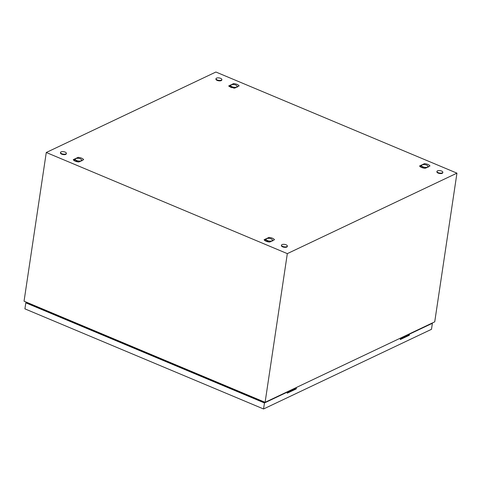 <?xml version="1.0" encoding="UTF-8"?>
<svg xmlns="http://www.w3.org/2000/svg" width="481" height="481" viewBox="0 0 481 481"><rect width="100%" height="100%" fill="white"/><g stroke="black" fill="none" stroke-linecap="round" stroke-linejoin="round"><path stroke-width="0.72" d="M46.272 152.495L215.897 72.024L456.95 173.148L287.325 253.625L46.272 152.495L24.05 301.19L265.103 402.32L287.325 253.625M265.103 402.32L434.728 321.843L456.95 173.148M419.57 165.975L419.853 166.354A5.207 2.152 8.5 0 0 420.015 166.516A5.207 2.152 8.5 0 0 420.292 166.745A5.207 2.152 8.5 0 0 420.881 167.123A5.207 2.152 8.5 0 0 421.609 167.472A5.207 2.152 8.5 0 0 422.432 167.773A5.207 2.152 8.5 0 0 423.316 168.013A5.207 2.152 8.5 0 0 424.308 168.2A5.207 2.152 8.5 0 0 425.078 168.284L429.972 165.963L429.689 165.584A5.207 2.152 8.5 0 0 429.256 165.193A5.207 2.152 8.5 0 0 428.667 164.815A5.207 2.152 8.5 0 0 427.94 164.466A5.207 2.152 8.5 0 0 427.11 164.165A5.207 2.152 8.5 0 0 426.226 163.925A5.207 2.152 8.5 0 0 425.24 163.738A5.207 2.152 8.5 0 0 424.47 163.654L419.57 165.975L421.152 166.973M264.087 239.742L264.364 240.121A5.207 2.152 8.5 0 0 264.532 240.284A5.207 2.152 8.5 0 0 264.803 240.512A5.207 2.152 8.5 0 0 265.392 240.891A5.207 2.152 8.5 0 0 266.119 241.24A5.207 2.152 8.5 0 0 266.943 241.54A5.207 2.152 8.5 0 0 267.827 241.781A5.207 2.152 8.5 0 0 268.819 241.967A5.207 2.152 8.5 0 0 269.588 242.051L274.483 239.73L274.206 239.352A5.207 2.152 8.5 0 0 273.767 238.961A5.207 2.152 8.5 0 0 273.178 238.582A5.207 2.152 8.5 0 0 272.45 238.233A5.207 2.152 8.5 0 0 271.627 237.933A5.207 2.152 8.5 0 0 270.743 237.692A5.207 2.152 8.5 0 0 269.751 237.506A5.207 2.152 8.5 0 0 268.981 237.422L264.087 239.742L265.662 240.74M228.74 85.913L229.184 86.454L234.241 88.221L239.135 85.901C238.245 84.686 236.405 83.916 233.634 83.592L228.74 85.913L230.315 86.911M73.25 159.68L73.533 160.059A5.207 2.152 8.5 0 0 73.695 160.227A5.207 2.152 8.5 0 0 73.966 160.45A5.207 2.152 8.5 0 0 74.561 160.828A5.207 2.152 8.5 0 0 75.283 161.177A5.207 2.152 8.5 0 0 76.112 161.478A5.207 2.152 8.5 0 0 76.996 161.718A5.207 2.152 8.5 0 0 77.988 161.905A5.207 2.152 8.5 0 0 78.752 161.995L83.652 159.668L83.369 159.289A5.207 2.152 8.5 0 0 82.93 158.904A5.207 2.152 8.5 0 0 82.341 158.526A5.207 2.152 8.5 0 0 81.614 158.177A5.207 2.152 8.5 0 0 80.79 157.87A5.207 2.152 8.5 0 0 79.906 157.636A5.207 2.152 8.5 0 0 78.914 157.449A5.207 2.152 8.5 0 0 78.144 157.359L73.25 159.68L74.826 160.684M261.634 400.98L37.771 307.04L261.634 400.98M233.634 83.592L232.996 84.506M268.981 237.422L268.338 238.335M78.144 157.359L77.507 158.279M424.47 163.654L423.827 164.568M220.635 78.337A2.976 1.227 -171.5 0 1 221.879 79.581A2.976 1.227 -171.5 0 1 220.214 80.417A2.976 1.227 -171.5 0 1 217.244 79.948A2.976 1.227 -171.5 0 1 215.999 78.704A2.976 1.227 -171.5 0 1 217.665 77.868A2.976 1.227 -171.5 0 1 220.635 78.337M221.879 79.581L221.813 80.026A2.976 1.227 -171.5 0 1 220.148 80.862A2.976 1.227 -171.5 0 1 217.178 80.393A2.976 1.227 -171.5 0 1 215.927 79.149L215.999 78.704M286.111 244.805A2.976 1.227 -171.5 0 1 287.361 246.05A2.976 1.227 -171.5 0 1 285.696 246.885A2.976 1.227 -171.5 0 1 282.72 246.416A2.976 1.227 -171.5 0 1 281.475 245.172A2.976 1.227 -171.5 0 1 283.141 244.336A2.976 1.227 -171.5 0 1 286.111 244.805M287.361 246.05L287.295 246.494A2.976 1.227 -171.5 0 1 285.63 247.33A2.976 1.227 -171.5 0 1 282.654 246.861A2.976 1.227 -171.5 0 1 281.409 245.617L281.475 245.172M65.145 152.104A2.976 1.227 -171.5 0 1 66.39 153.349A2.976 1.227 -171.5 0 1 64.725 154.185A2.976 1.227 -171.5 0 1 61.754 153.716A2.976 1.227 -171.5 0 1 60.51 152.471A2.976 1.227 -171.5 0 1 62.175 151.635A2.976 1.227 -171.5 0 1 65.145 152.104M66.39 153.349L66.324 153.794A2.976 1.227 -171.5 0 1 64.658 154.629A2.976 1.227 -171.5 0 1 61.688 154.16A2.976 1.227 -171.5 0 1 60.444 152.916L60.51 152.471M441.6 171.038A2.976 1.227 -171.5 0 1 442.845 172.282A2.976 1.227 -171.5 0 1 441.179 173.118A2.976 1.227 -171.5 0 1 438.209 172.649A2.976 1.227 -171.5 0 1 436.964 171.404A2.976 1.227 -171.5 0 1 438.63 170.569A2.976 1.227 -171.5 0 1 441.6 171.038M442.845 172.282L442.779 172.727A2.976 1.227 -171.5 0 1 441.113 173.563A2.976 1.227 -171.5 0 1 438.143 173.094A2.976 1.227 -171.5 0 1 436.898 171.849L436.964 171.404M407.708 335.491A1.509 1.172 -115.4 0 0 407.191 334.908M294.625 389.141A1.509 1.172 -115.4 0 0 294.107 388.558M32.413 305.219L32.997 304.942M294.667 389.117A1.509 1.172 -115.4 0 0 294.15 388.54M400.078 338.281L296.043 387.644M407.75 335.467A1.509 1.172 -115.4 0 0 407.233 334.89M432.022 323.13L432.389 323.28L431.487 329.311L263.558 408.976L24.916 308.862L25.818 302.832L26.828 302.357M400.445 338.438L400.276 339.556L409.325 335.263L409.487 334.145L432.389 323.28M286.995 391.931L287.361 392.087L287.193 393.205L296.242 388.913L296.41 387.794M287.361 392.087L264.46 402.952L25.818 302.832M263.558 408.976L264.46 402.952M409.121 333.994L409.487 334.145M264.869 402.218L264.285 402.495L26.846 302.886L27.429 302.609M287.283 392.622L295.641 388.66L295.773 387.77M400.36 338.973L408.718 335.01L408.85 334.121M295.641 388.66L296.242 388.913M408.718 335.01L409.325 335.263M75.836 158.58A3.223 1.329 8.5 0 0 75.697 158.652A3.223 1.329 8.5 0 0 75.553 159.884A3.223 1.329 8.5 0 0 78.162 160.979A3.223 1.329 8.5 0 0 81.061 160.774A3.223 1.329 8.5 0 0 81.379 159.506A3.223 1.329 8.5 0 0 81.349 159.47A3.223 1.329 8.5 0 0 78.734 158.375A3.223 1.329 8.5 0 0 75.836 158.58L74.711 159.53A3.716 1.533 8.5 0 0 74.711 159.536L75.553 159.884L76.257 161.129A3.716 1.533 8.5 0 0 76.269 161.129L78.162 160.979L79.93 161.718M80.471 161.177L82.053 160.714L81.379 159.506M75.325 161.195L74.579 160.426L74.711 159.536M76.257 161.129L76.202 161.508L76.269 161.129M266.672 238.642A3.223 1.329 8.5 0 0 266.534 238.714A3.223 1.329 8.5 0 0 266.39 239.947A3.223 1.329 8.5 0 0 268.999 241.041A3.223 1.329 8.5 0 0 271.897 240.831A3.223 1.329 8.5 0 0 272.216 239.562A3.223 1.329 8.5 0 0 272.18 239.532A3.223 1.329 8.5 0 0 269.57 238.432A3.223 1.329 8.5 0 0 266.672 238.642L265.548 239.592L266.39 239.947L267.093 241.185A3.716 1.533 8.5 0 0 267.099 241.191L268.999 241.041L270.761 241.781M271.308 241.24L272.889 240.777L272.216 239.568M266.161 241.258L265.416 240.488L265.548 239.592M267.093 241.185L267.039 241.57L267.099 241.191M422.162 164.875A3.223 1.329 8.5 0 0 422.023 164.947A3.223 1.329 8.5 0 0 421.873 166.173A3.223 1.329 8.5 0 0 424.489 167.274A3.223 1.329 8.5 0 0 427.387 167.063A3.223 1.329 8.5 0 0 427.699 165.795A3.223 1.329 8.5 0 0 427.669 165.765A3.223 1.329 8.5 0 0 425.06 164.664A3.223 1.329 8.5 0 0 422.162 164.875L421.037 165.825L421.873 166.173L422.583 167.418A3.716 1.533 8.5 0 0 422.589 167.424L424.489 167.274L426.25 168.013M426.797 167.472L428.373 167.009M428.379 167.003L427.705 165.795M421.651 167.49L420.905 166.721L421.037 165.825M422.583 167.418L422.522 167.803L422.589 167.424M231.325 84.812A3.223 1.329 8.5 0 0 231.187 84.884A3.223 1.329 8.5 0 0 231.042 86.117A3.223 1.329 8.5 0 0 233.652 87.211A3.223 1.329 8.5 0 0 236.55 87.001A3.223 1.329 8.5 0 0 236.868 85.738A3.223 1.329 8.5 0 0 236.832 85.702A3.223 1.329 8.5 0 0 234.223 84.608A3.223 1.329 8.5 0 0 231.325 84.812L230.201 85.762L231.042 86.117L231.746 87.362A3.716 1.533 8.5 0 0 231.752 87.362L233.652 87.211L235.413 87.951M235.961 87.41L237.542 86.947L236.868 85.738M230.814 87.428L230.068 86.658L230.201 85.762M231.746 87.362L231.692 87.74L231.752 87.362"/></g></svg>
